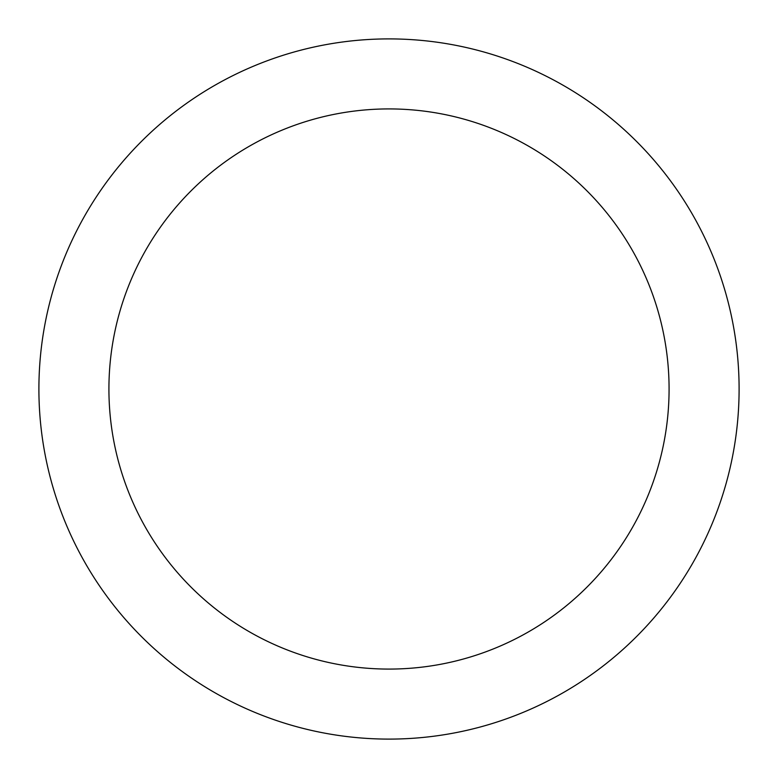 <?xml version="1.0" encoding="UTF-8"?>
<svg xmlns="http://www.w3.org/2000/svg" width="778" height="778" viewBox="0 0 778 778"><rect width="100%" height="100%" fill="white"/><g stroke="black" fill="none" stroke-linecap="round" stroke-linejoin="round"><path stroke-width="1.17" d="M669.08 389A280.08 280.08 0 0 0 389 108.92A280.08 280.08 0 0 0 108.92 389A280.08 280.08 0 0 0 389 669.08A280.08 280.08 0 0 0 669.08 389M739.1 389A350.1 350.1 0 0 0 389 38.9A350.1 350.1 0 0 0 38.9 389A350.1 350.1 0 0 0 389 739.1A350.1 350.1 0 0 0 739.1 389"/></g></svg>
